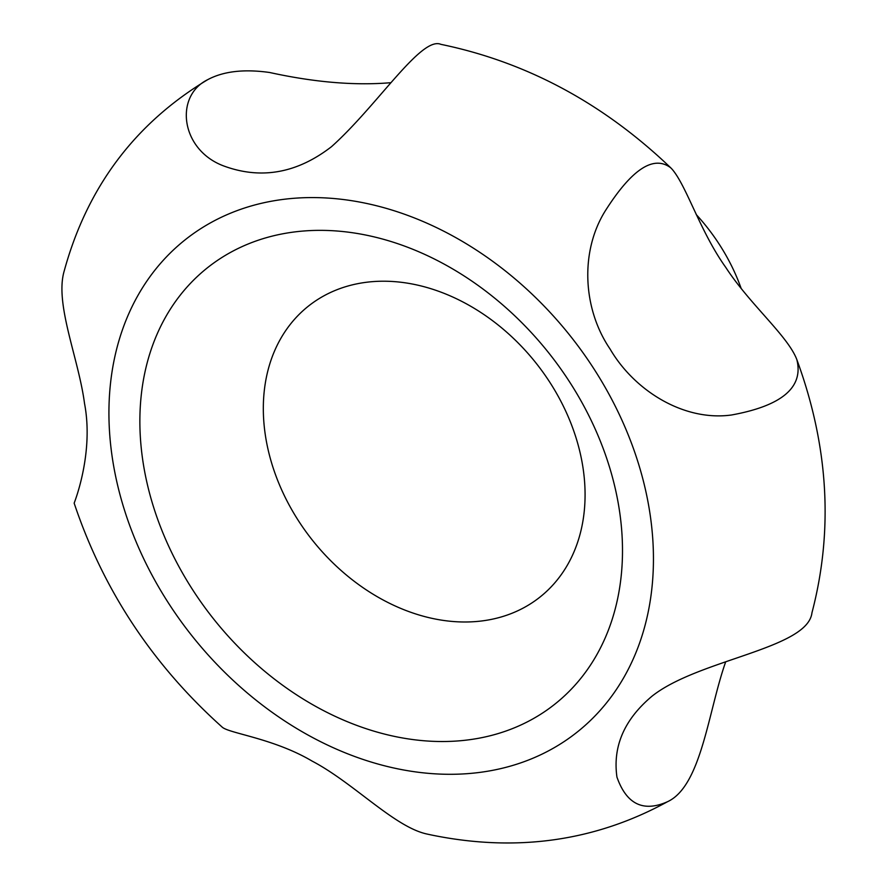 <?xml version="1.0" encoding="UTF-8"?>
<svg xmlns="http://www.w3.org/2000/svg" width="887" height="887" viewBox="0 0 887 887"><rect width="100%" height="100%" fill="white"/><g stroke="black" fill="none" stroke-linecap="round" stroke-linejoin="round"><path stroke-width="1.33" d="M741.088 288.231A171.623 131.664 -128.6 0 0 696.228 214.554M395.646 736.642A278.895 213.955 -128.6 0 0 582.559 403.652A278.895 213.955 -128.6 0 0 165.348 317.513A278.895 213.955 -128.6 0 0 395.646 736.642M796.848 359.623C828.536 445.862 833.58 530.215 811.971 612.706C807.857 648.852 698.579 659.285 652.1 696.118C624.326 719.412 612.607 746.399 616.942 777.09C626.488 804.232 643.341 812.448 667.512 801.715C595.177 841.275 516.578 852.385 431.725 835.055L426.969 834.035C394.371 827.017 353.547 782.789 312.124 761.101C274.227 738.649 230.088 733.505 222.449 727.351C152.775 664.973 103.335 590.243 74.153 503.162C74.752 501.554 93.989 452.78 84.52 403.452C78.588 358.293 54.617 303.997 64.141 271.2C87.059 187.345 134.879 123.515 207.602 79.719C173.863 96.306 180.704 150.723 224.699 166.312C261.776 179.617 297.4 173.054 331.561 146.632C377.507 105.509 421.214 35.857 440.906 44.35C526.59 62.057 603.193 103.202 670.716 167.787C653.542 154.859 631.721 169.229 605.267 210.906C579.843 251.609 582.726 308.92 610.09 349.046C634.427 390.723 683.833 421.547 731.453 415.005C781.957 405.814 803.755 387.353 796.848 359.623C787.878 335.94 749.87 304.474 725.821 267.475C700.109 231.507 686.671 186.159 672.135 169.251L670.716 167.787M390.158 82.746C354.401 85.695 314.22 82.269 269.615 72.49C243.969 68.876 223.302 71.282 207.602 79.719M667.512 801.715C701.417 786.082 708.214 711.197 725.655 661.946M433.843 618.738A185.926 142.641 -128.6 0 0 558.455 396.744A185.926 142.641 -128.6 0 0 280.314 339.311A185.926 142.641 -128.6 0 0 433.843 618.738M397.498 768.785A314.652 241.386 -128.6 0 0 608.382 393.096A314.652 241.386 -128.6 0 0 137.673 295.914A314.652 241.386 -128.6 0 0 397.498 768.785"/></g></svg>
